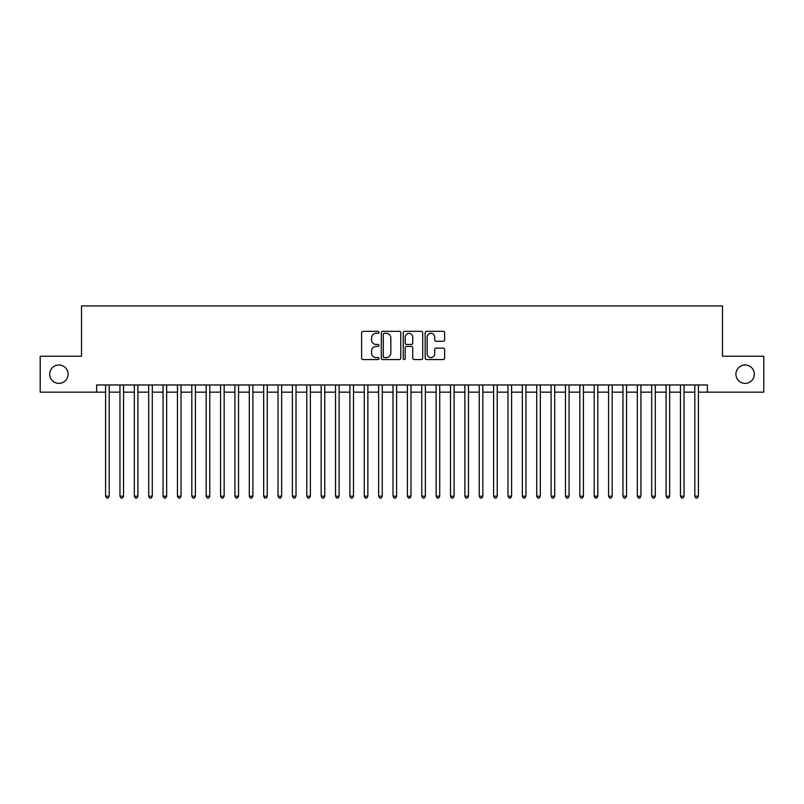 <?xml version="1.0" encoding="UTF-8"?>
<svg xmlns="http://www.w3.org/2000/svg" width="804" height="804" viewBox="0 0 804 804"><rect width="100%" height="100%" fill="white"/><g stroke="black" fill="none" stroke-linecap="round" stroke-linejoin="round"><path stroke-width="1.21" d="M379.006 332.333A0.985 0.985 0 0 0 378.021 331.338L363.026 331.338A1.407 1.407 0 0 0 361.619 332.755L361.619 358.142A1.407 1.407 0 0 0 363.026 359.559L378.021 359.559A0.985 0.985 0 0 0 379.006 358.564A0.985 0.985 0 0 0 378.021 357.579L376.081 357.579A4.512 4.512 0 0 1 371.569 353.067L371.569 350.946A4.512 4.512 0 0 1 376.081 346.434L378.021 346.434A0.985 0.985 0 0 0 379.006 345.449A0.985 0.985 0 0 0 378.021 344.464L376.081 344.464A4.512 4.512 0 0 1 371.569 339.951L371.569 337.831A4.512 4.512 0 0 1 376.081 333.318L378.021 333.318A0.985 0.985 0 0 0 379.006 332.333M735.921 374.192A9.196 9.196 0 0 0 745.117 383.387A9.196 9.196 0 0 0 754.313 374.192A9.196 9.196 0 0 0 745.117 364.996A9.196 9.196 0 0 0 735.921 374.192M49.687 374.192A9.196 9.196 0 0 0 58.883 383.387A9.196 9.196 0 0 0 68.079 374.192A9.196 9.196 0 0 0 58.883 364.996A9.196 9.196 0 0 0 49.687 374.192M443.225 341.288A1.407 1.407 0 0 0 444.632 339.881L444.632 332.755A1.407 1.407 0 0 0 443.225 331.338L426.582 331.338A1.407 1.407 0 0 0 425.165 332.755L425.165 358.142A1.407 1.407 0 0 0 426.582 359.559L443.225 359.559A1.407 1.407 0 0 0 444.632 358.142L444.632 349.539A1.407 1.407 0 0 0 443.225 348.132L436.1 348.132A1.407 1.407 0 0 0 434.693 349.539L434.693 353.81A3.769 3.769 0 0 1 430.914 357.579A3.769 3.769 0 0 1 427.145 353.81L427.145 337.087A3.769 3.769 0 0 1 430.914 333.318A3.769 3.769 0 0 1 434.693 337.087L434.693 339.881A1.407 1.407 0 0 0 436.1 341.288L443.225 341.288M96.611 392.151L40.2 392.151L40.2 356.222L81.516 356.222L81.516 305.932L722.484 305.932L722.484 356.222L763.8 356.222L763.8 392.151L707.389 392.151L707.389 384.965L96.611 384.965L96.611 392.151L105.585 392.151M400.764 332.755A1.407 1.407 0 0 0 399.357 331.338L382.714 331.338A1.407 1.407 0 0 0 381.297 332.755L381.297 358.142A1.407 1.407 0 0 0 382.714 359.559L399.357 359.559A1.407 1.407 0 0 0 400.764 358.142L400.764 332.755M404.643 331.338L421.286 331.338A1.407 1.407 0 0 1 422.703 332.755L422.703 358.142A1.407 1.407 0 0 1 421.286 359.559L414.171 359.559A1.407 1.407 0 0 1 412.753 358.142L412.753 347.851A1.407 1.407 0 0 0 411.346 346.434L406.623 346.434A1.407 1.407 0 0 0 405.206 347.851L405.206 358.564A0.985 0.985 0 0 1 404.221 359.559A0.985 0.985 0 0 1 403.236 358.564L403.236 332.755A1.407 1.407 0 0 1 404.643 331.338M109.183 392.151L119.957 392.151M123.555 392.151L134.328 392.151M137.926 392.151L148.7 392.151M152.298 392.151L163.071 392.151M166.669 392.151L177.443 392.151M181.041 392.151L191.814 392.151M195.412 392.151L206.186 392.151M209.784 392.151L220.557 392.151M224.155 392.151L234.929 392.151M238.527 392.151L249.3 392.151M252.898 392.151L263.672 392.151M267.27 392.151L278.043 392.151M281.641 392.151L292.415 392.151M296.013 392.151L306.786 392.151M310.384 392.151L321.158 392.151M324.756 392.151L335.529 392.151M339.127 392.151L349.901 392.151M353.499 392.151L364.272 392.151M367.87 392.151L378.644 392.151M382.242 392.151L393.015 392.151M396.613 392.151L407.387 392.151M410.985 392.151L421.758 392.151M425.356 392.151L436.13 392.151M439.728 392.151L450.501 392.151M454.099 392.151L464.873 392.151M468.471 392.151L479.244 392.151M482.842 392.151L493.616 392.151M497.214 392.151L507.987 392.151M511.585 392.151L522.359 392.151M525.957 392.151L536.73 392.151M540.328 392.151L551.102 392.151M554.7 392.151L565.473 392.151M569.071 392.151L579.845 392.151M583.443 392.151L594.216 392.151M597.814 392.151L608.588 392.151M612.186 392.151L622.959 392.151M626.557 392.151L637.331 392.151M640.929 392.151L651.702 392.151M655.3 392.151L666.074 392.151M669.672 392.151L680.445 392.151M684.043 392.151L694.817 392.151M698.415 392.151L707.389 392.151M384.262 333.318A0.985 0.985 0 0 0 383.277 334.303L383.277 356.594A0.985 0.985 0 0 0 384.262 357.579L386.302 357.579A4.512 4.512 0 0 0 390.824 353.067L390.824 337.831A4.512 4.512 0 0 0 386.302 333.318L384.262 333.318M412.753 337.157A3.769 3.769 0 0 0 408.985 333.389A3.769 3.769 0 0 0 405.206 337.157L405.206 343.047A1.407 1.407 0 0 0 406.623 344.464L411.346 344.464A1.407 1.407 0 0 0 412.753 343.047L412.753 337.157M109.183 384.965L109.183 496.209L105.585 496.209L105.585 384.965M109.183 496.209L108.108 498.068L106.671 498.068L105.585 496.209M123.555 384.965L123.555 496.209L119.957 496.209L119.957 384.965M123.555 496.209L122.479 498.068L121.042 498.068L119.957 496.209M137.926 384.965L137.926 496.209L134.328 496.209L134.328 384.965M137.926 496.209L136.851 498.068L135.414 498.068L134.328 496.209M152.298 384.965L152.298 496.209L148.7 496.209L148.7 384.965M152.298 496.209L151.222 498.068L149.785 498.068L148.7 496.209M166.669 384.965L166.669 496.209L163.071 496.209L163.071 384.965M166.669 496.209L165.594 498.068L164.157 498.068L163.071 496.209M181.041 384.965L181.041 496.209L177.443 496.209L177.443 384.965M181.041 496.209L179.965 498.068L178.528 498.068L177.443 496.209M195.412 384.965L195.412 496.209L191.814 496.209L191.814 384.965M195.412 496.209L194.337 498.068L192.9 498.068L191.814 496.209M209.784 384.965L209.784 496.209L206.186 496.209L206.186 384.965M209.784 496.209L208.708 498.068L207.271 498.068L206.186 496.209M224.155 384.965L224.155 496.209L220.557 496.209L220.557 384.965M224.155 496.209L223.08 498.068L221.643 498.068L220.557 496.209M238.527 384.965L238.527 496.209L234.929 496.209L234.929 384.965M238.527 496.209L237.451 498.068L236.014 498.068L234.929 496.209M252.898 384.965L252.898 496.209L249.3 496.209L249.3 384.965M252.898 496.209L251.823 498.068L250.386 498.068L249.3 496.209M267.27 384.965L267.27 496.209L263.672 496.209L263.672 384.965M267.27 496.209L266.194 498.068L264.757 498.068L263.672 496.209M281.641 384.965L281.641 496.209L278.043 496.209L278.043 384.965M281.641 496.209L280.566 498.068L279.129 498.068L278.043 496.209M296.013 384.965L296.013 496.209L292.415 496.209L292.415 384.965M296.013 496.209L294.937 498.068L293.5 498.068L292.415 496.209M310.384 384.965L310.384 496.209L306.786 496.209L306.786 384.965M310.384 496.209L309.309 498.068L307.872 498.068L306.786 496.209M324.756 384.965L324.756 496.209L321.158 496.209L321.158 384.965M324.756 496.209L323.68 498.068L322.243 498.068L321.158 496.209M339.127 384.965L339.127 496.209L335.529 496.209L335.529 384.965M339.127 496.209L338.052 498.068L336.615 498.068L335.529 496.209M353.499 384.965L353.499 496.209L349.901 496.209L349.901 384.965M353.499 496.209L352.423 498.068L350.986 498.068L349.901 496.209M367.87 384.965L367.87 496.209L364.272 496.209L364.272 384.965M367.87 496.209L366.795 498.068L365.358 498.068L364.272 496.209M382.242 384.965L382.242 496.209L378.644 496.209L378.644 384.965M382.242 496.209L381.166 498.068L379.729 498.068L378.644 496.209M396.613 384.965L396.613 496.209L393.015 496.209L393.015 384.965M396.613 496.209L395.538 498.068L394.101 498.068L393.015 496.209M410.985 384.965L410.985 496.209L407.387 496.209L407.387 384.965M410.985 496.209L409.899 498.068L408.462 498.068L407.387 496.209M425.356 384.965L425.356 496.209L421.758 496.209L421.758 384.965M425.356 496.209L424.271 498.068L422.834 498.068L421.758 496.209M439.728 384.965L439.728 496.209L436.13 496.209L436.13 384.965M439.728 496.209L438.642 498.068L437.205 498.068L436.13 496.209M454.099 384.965L454.099 496.209L450.501 496.209L450.501 384.965M454.099 496.209L453.014 498.068L451.577 498.068L450.501 496.209M468.471 384.965L468.471 496.209L464.873 496.209L464.873 384.965M468.471 496.209L467.385 498.068L465.948 498.068L464.873 496.209M482.842 384.965L482.842 496.209L479.244 496.209L479.244 384.965M482.842 496.209L481.757 498.068L480.32 498.068L479.244 496.209M497.214 384.965L497.214 496.209L493.616 496.209L493.616 384.965M497.214 496.209L496.128 498.068L494.691 498.068L493.616 496.209M511.585 384.965L511.585 496.209L507.987 496.209L507.987 384.965M511.585 496.209L510.5 498.068L509.063 498.068L507.987 496.209M525.957 384.965L525.957 496.209L522.359 496.209L522.359 384.965M525.957 496.209L524.871 498.068L523.434 498.068L522.359 496.209M540.328 384.965L540.328 496.209L536.73 496.209L536.73 384.965M540.328 496.209L539.243 498.068L537.806 498.068L536.73 496.209M554.7 384.965L554.7 496.209L551.102 496.209L551.102 384.965M554.7 496.209L553.614 498.068L552.177 498.068L551.102 496.209M569.071 384.965L569.071 496.209L565.473 496.209L565.473 384.965M569.071 496.209L567.986 498.068L566.549 498.068L565.473 496.209M583.443 384.965L583.443 496.209L579.845 496.209L579.845 384.965M583.443 496.209L582.357 498.068L580.92 498.068L579.845 496.209M597.814 384.965L597.814 496.209L594.216 496.209L594.216 384.965M597.814 496.209L596.729 498.068L595.292 498.068L594.216 496.209M612.186 384.965L612.186 496.209L608.588 496.209L608.588 384.965M612.186 496.209L611.1 498.068L609.663 498.068L608.588 496.209M626.557 384.965L626.557 496.209L622.959 496.209L622.959 384.965M626.557 496.209L625.472 498.068L624.035 498.068L622.959 496.209M640.929 384.965L640.929 496.209L637.331 496.209L637.331 384.965M640.929 496.209L639.843 498.068L638.406 498.068L637.331 496.209M655.3 384.965L655.3 496.209L651.702 496.209L651.702 384.965M655.3 496.209L654.215 498.068L652.778 498.068L651.702 496.209M669.672 384.965L669.672 496.209L666.074 496.209L666.074 384.965M669.672 496.209L668.586 498.068L667.149 498.068L666.074 496.209M684.043 384.965L684.043 496.209L680.445 496.209L680.445 384.965M684.043 496.209L682.958 498.068L681.521 498.068L680.445 496.209M698.415 384.965L698.415 496.209L694.817 496.209L694.817 384.965M698.415 496.209L697.329 498.068L695.892 498.068L694.817 496.209"/></g></svg>
